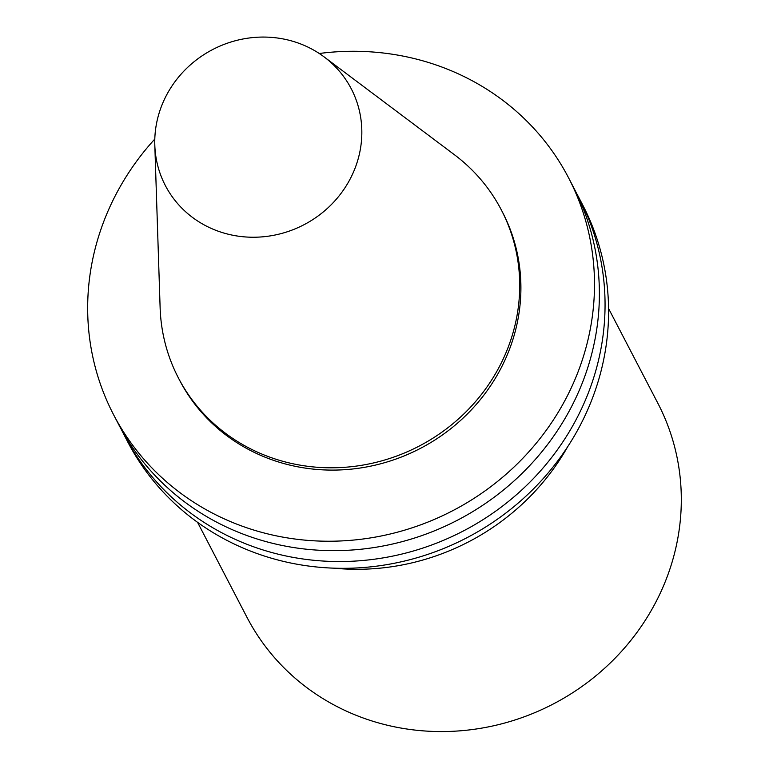 <?xml version="1.0" encoding="UTF-8"?>
<svg xmlns="http://www.w3.org/2000/svg" width="769" height="769" viewBox="0 0 769 769"><rect width="100%" height="100%" fill="white"/><g stroke="black" fill="none" stroke-linecap="round" stroke-linejoin="round"><path stroke-width="1.15" d="M197.566 522.324L246.926 617.219A231.642 218.358 -27.5 0 0 463.303 730.55A231.642 218.358 -27.5 0 0 666.569 578.336A231.642 218.358 -27.5 0 0 657.937 403.398L608.567 308.504M154.809 145.13L160.125 307.811A182.013 171.564 -27.5 0 0 178.408 377.944L179.61 380.261A182.013 171.564 -27.5 0 0 349.616 469.301A182.013 171.564 -27.5 0 0 509.328 349.712A182.013 171.564 -27.5 0 0 502.541 212.263L501.34 209.947A182.013 171.564 -27.5 0 0 454.402 154.723L324.239 56.993A104.795 98.778 -27.5 0 0 161.432 106.372A104.795 98.778 -27.5 0 0 154.809 145.13A104.795 98.778 -27.5 0 0 241.322 236.564A104.795 98.778 -27.5 0 0 355.172 167.921A104.795 98.778 -27.5 0 0 324.239 56.993M178.408 377.944A182.013 171.564 -27.5 0 0 348.415 466.994A182.013 171.564 -27.5 0 0 508.126 347.396A182.013 171.564 -27.5 0 0 501.34 209.947M154.809 139.054A256.481 241.764 -27.5 0 0 103.988 220.943A256.481 241.764 -27.5 0 0 113.543 414.626L118.445 424.046A256.481 241.764 -27.5 0 0 358.018 549.527A256.481 241.764 -27.5 0 0 583.065 381.001A256.481 241.764 -27.5 0 0 573.511 187.309L568.608 177.889A256.481 241.764 -27.5 0 0 319.27 53.494M113.543 414.626A256.481 241.764 -27.5 0 0 353.115 540.107A256.481 241.764 -27.5 0 0 578.173 371.581A256.481 241.764 -27.5 0 0 568.608 177.889M121.348 429.448A256.481 241.764 -27.5 0 0 124.107 434.937A256.481 241.764 -27.5 0 0 363.679 560.418A256.481 241.764 -27.5 0 0 588.737 391.882A256.481 241.764 -27.5 0 0 579.172 198.2A256.481 241.764 -27.5 0 0 576.269 192.788M124.107 434.937L127.635 441.714A256.481 241.764 -27.5 0 0 367.207 567.195A256.481 241.764 -27.5 0 0 592.265 398.669A256.481 241.764 -27.5 0 0 582.7 204.977L579.172 198.2M333.957 568.166A231.642 218.358 -27.5 0 0 567.81 446.501"/></g></svg>
